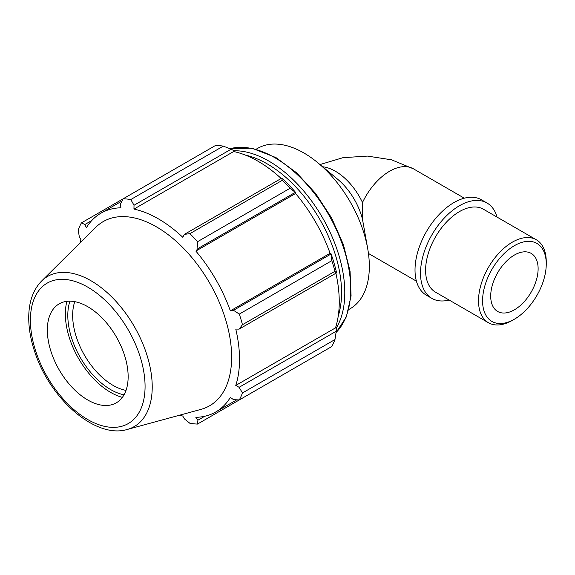 <?xml version="1.0" encoding="UTF-8"?>
<svg xmlns="http://www.w3.org/2000/svg" width="575" height="575" viewBox="0 0 575 575"><rect width="100%" height="100%" fill="white"/><g stroke="black" fill="none" stroke-linecap="round" stroke-linejoin="round"><path stroke-width="0.86" d="M322.64 166.764A47.898 27.65 -120 0 1 362.494 202.537L362.494 219.348A47.898 27.65 -120 0 0 337.676 179.271L317.968 162.876A92.568 53.446 -120 0 0 257.593 148.386L256.227 149.177M362.494 219.348L367.799 249.198A92.568 53.446 -120 0 0 317.968 162.876M348.795 309.508L350.161 308.725A92.568 53.446 -120 0 0 369.337 266.347A92.568 53.446 -120 0 0 367.799 249.198M223.301 146.129L130.798 199.539A123.424 71.257 -120 0 0 123.179 198.785L215.682 145.374A123.424 71.257 60 0 1 223.301 146.129L231.15 149.184L233.414 150.406L233.68 151.52A114.784 66.269 60 0 1 281.182 178.48M295.967 192.833A116.021 66.987 -120 0 0 282.756 178.89L281.534 178.279L282.404 180.255A123.424 71.257 60 0 1 290.023 188.298L295.967 192.833L295.564 193.495A114.784 66.269 60 0 1 330.079 253.28L330.855 253.266L331.811 260.683A123.424 71.257 60 0 1 334.966 271.307L336.246 273.039L336.325 271.68A116.021 66.987 -120 0 0 330.855 253.266M335.893 273.247A114.784 66.269 60 0 1 335.498 327.865L336.325 328.648L336.246 331.222L334.966 339.552A123.424 71.257 60 0 1 331.811 346.524L239.315 399.934L233.529 399.654L230.359 397.411A114.784 66.269 -120 0 1 215.754 411.973A114.784 66.269 -120 0 1 195.845 417.335L197.901 420.224L197.52 424.062L290.023 370.652M233.68 151.52L133.953 209.092L134.018 205.261L231.15 149.184M130.798 199.539L134.018 205.261M84.899 224.494L81.384 222.913L123.179 198.785L120.527 203.924L120.887 207.798A114.784 66.269 -120 0 0 100.97 213.16A114.784 66.269 -120 0 0 86.372 227.722L84.899 224.494L91.792 220.52M179.443 415.243A114.784 66.269 -120 0 0 182.771 416.041L184.41 418.887L189.901 423.308A123.424 71.257 -120 0 0 197.52 424.062M335.498 327.865L235.772 385.444A114.784 66.269 -120 0 0 239.531 359.425A114.784 66.269 -120 0 0 235.772 329.072L239.121 329.116L336.246 273.039M334.966 271.307L242.47 324.71L239.121 329.116M295.564 193.495L195.845 251.074L197.901 248.594L295.025 192.524M290.023 188.298L197.52 241.701L197.901 248.594M126.011 390.396A57.141 32.991 60 0 1 72.658 315.395A57.141 32.991 60 0 1 74.786 301.667M69.949 301.178A60.569 34.967 -120 0 0 80.349 357.607A60.569 34.967 -120 0 0 124.02 394.824M66.908 301.336A64.026 36.965 -120 0 0 65.363 313.986A64.026 36.965 -120 0 0 122.36 397.382M336.246 331.222L239.121 387.298L242.47 392.955L334.966 339.552M239.121 387.298L235.772 385.444M127.269 429.46L201.013 409.364A106.361 61.41 -120 0 0 231.639 357.104A106.361 61.41 -120 0 0 179.889 244.72A106.361 61.41 -120 0 0 95.86 227.233L41.58 281.046C33.343 289.577 29.066 301.271 28.75 316.135C28.542 327.779 30.662 340.041 35.118 352.928C50.485 399.287 95.644 439.106 127.269 429.46A86.674 50.039 -120 0 0 152.224 386.874A86.674 50.039 -120 0 0 90.943 280.722A86.674 50.039 -120 0 0 41.58 281.046M242.47 324.71A123.424 71.257 -120 0 0 239.315 314.087L331.811 260.683M330.661 254.236L233.529 310.313L239.315 314.087M233.529 310.313L230.359 310.859A114.784 66.269 -120 0 0 195.845 251.074M197.52 241.701A123.424 71.257 -120 0 0 189.901 233.658L282.404 180.255M281.534 178.279L184.41 234.356L189.901 233.658M184.41 234.356L182.771 237.274A114.784 66.269 -120 0 0 133.953 209.092M81.384 222.913A123.424 71.257 -120 0 0 78.229 229.885L79.307 236.85L80.953 239.696A114.784 66.269 -120 0 0 79.983 242.973M239.315 399.934A123.424 71.257 -120 0 0 242.47 392.955M204.793 416.243L197.901 420.224M330.079 253.28L230.359 310.859M128.146 376.668A57.141 32.991 -120 0 0 100.345 316.293A57.141 32.991 -120 0 0 55.2 306.899A57.141 32.991 -120 0 0 47.337 330.014A57.141 32.991 -120 0 0 69.51 384.452A57.141 32.991 -120 0 0 111.694 404.743A57.141 32.991 -120 0 0 128.146 376.668M546.25 261.697A47.898 27.65 120 0 0 536.331 239.775A47.898 27.65 120 0 0 488.434 267.425A47.898 27.65 120 0 0 488.434 322.733A47.898 27.65 120 0 0 512.383 320.361L514.417 319.183A45.023 25.99 -60 0 1 482.576 300.804A45.023 25.99 -60 0 1 514.417 245.669A45.023 25.99 -60 0 1 546.25 264.047L546.25 261.697M546.25 264.047A45.023 25.99 -60 0 1 514.417 319.183M536.331 239.775L483.41 209.221A47.898 27.65 120 0 0 435.519 236.871A47.898 27.65 120 0 0 435.519 292.179L488.434 322.733M538.121 268.741A33.53 19.356 120 0 0 531.178 253.388A33.53 19.356 120 0 0 505.339 262.373A33.53 19.356 120 0 0 490.705 296.111A33.53 19.356 120 0 0 497.648 311.463A33.53 19.356 120 0 0 523.487 302.479A33.53 19.356 120 0 0 538.121 268.741M497.008 217.07A55.078 31.798 120 0 0 487.003 202.997L481.512 199.827A55.078 31.798 120 0 0 426.427 231.624A55.078 31.798 120 0 0 426.427 295.227L431.926 298.403A55.078 31.798 120 0 0 449.118 300.028M487.003 202.997A55.078 31.798 120 0 0 431.926 234.801A55.078 31.798 120 0 0 431.926 298.403M362.494 202.537A47.898 27.65 -60 0 1 413.533 168.877L391.561 159.814L367.475 156.091L343.009 157.672L319.988 164.558M245.266 155.049A105.096 60.677 60 0 1 267.246 163.897A105.096 60.677 60 0 1 341.557 292.61A105.096 60.677 60 0 1 338.229 316.07M336.052 328.397A107.381 61.999 -120 0 0 344.792 292.61A107.381 61.999 -120 0 0 268.863 161.093A107.381 61.999 -120 0 0 233.5 150.772M229.943 148.709A107.381 61.999 60 0 1 274.785 157.672A107.381 61.999 60 0 1 350.714 289.189A107.381 61.999 60 0 1 336.059 332.508M145.072 386.443A81.082 46.812 60 0 1 87.738 419.549A81.082 46.812 60 0 1 30.403 320.239A81.082 46.812 60 0 1 87.738 287.133A81.082 46.812 60 0 1 145.072 386.443M464.32 198.195L413.533 168.877M416.422 281.153L368.453 253.46M336.044 332.587L346.337 316.875L351.081 295.895L350.06 271.199L343.404 244.583L331.638 218.011L315.632 193.48L296.599 172.809L275.928 157.564L251.85 148.156L229.863 148.681M236.814 399.812L215.754 411.973M122.029 200.998L100.97 213.16"/></g></svg>
